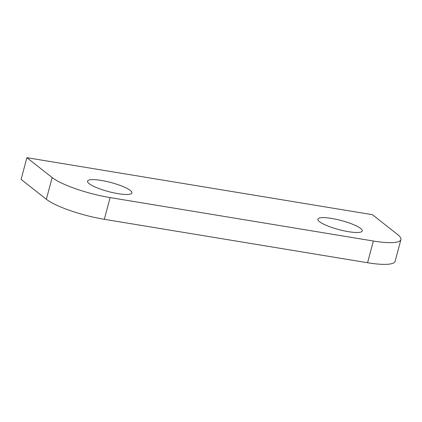<?xml version="1.0" encoding="UTF-8"?>
<svg xmlns="http://www.w3.org/2000/svg" width="422" height="422" viewBox="0 0 422 422"><rect width="100%" height="100%" fill="white"/><g stroke="black" fill="none" stroke-linecap="round" stroke-linejoin="round"><path stroke-width="0.63" d="M348.488 231.683A22.962 4.689 -165.1 0 1 317.877 219.155A22.962 4.689 -165.1 0 1 341.271 220.527A22.962 4.689 -165.1 0 1 362.255 230.961A22.962 4.689 -165.1 0 1 348.488 231.683M26.881 157.68L372.399 214.687L397.651 234.558A45.924 9.379 14.9 0 1 400.9 239.58L395.119 261.302A45.924 9.379 -165.1 0 1 367.578 262.742L104.324 219.308A45.924 9.379 14.9 0 1 46.357 199.274L21.1 179.403L26.881 157.68L52.138 177.551L46.357 199.274M52.138 177.551A45.924 9.379 -165.1 0 0 110.105 197.586L373.359 241.02A45.924 9.379 14.9 0 0 400.9 239.58M118.139 193.677A22.962 4.689 14.9 0 0 131.912 192.959A22.962 4.689 14.9 0 0 110.928 182.52A22.962 4.689 14.9 0 0 87.533 181.149A22.962 4.689 14.9 0 0 118.139 193.677M373.359 241.02L367.578 262.742M110.105 197.586L104.324 219.308"/></g></svg>
